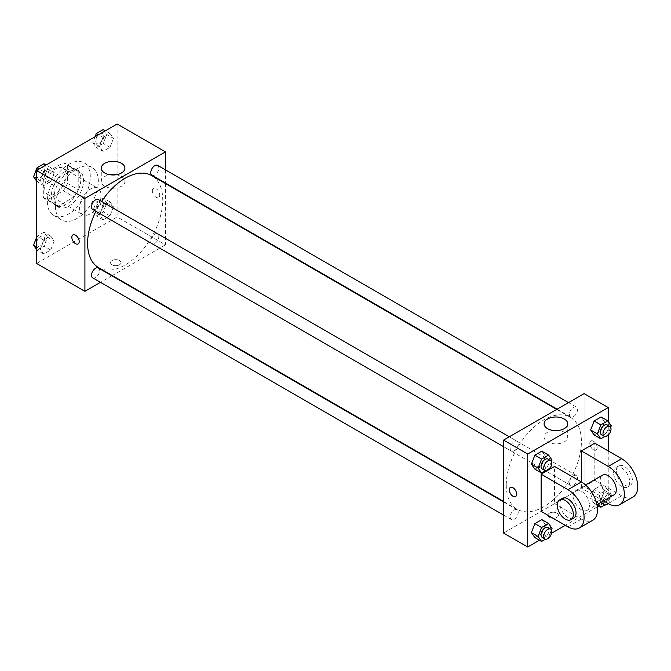 <?xml version="1.0" encoding="UTF-8"?>
<svg xmlns="http://www.w3.org/2000/svg" width="671" height="671" viewBox="0 0 671 671"><rect width="100%" height="100%" fill="white"/><g stroke="black" fill="none" stroke-linecap="round" stroke-linejoin="round"><path stroke-width="0.5" stroke-dasharray="3.35 2.52" d="M79.547 207.674A15.181 8.765 120 0 0 82.692 214.619A15.181 8.765 120 0 0 97.874 205.854A15.181 8.765 120 0 0 97.865 188.325A15.181 8.765 120 0 0 86.173 192.392A15.181 8.765 120 0 0 79.547 207.674M44.655 187.528A15.181 8.765 120 0 0 47.8 194.481A15.181 8.765 120 0 0 62.982 185.716A15.181 8.765 120 0 0 62.982 168.186A15.181 8.765 120 0 0 51.281 172.254A15.181 8.765 120 0 0 44.655 187.528M47.515 171.935L63.267 162.843A20.39 11.768 120 0 1 65.582 163.674A20.39 11.768 120 0 1 67.469 165.267L67.469 183.451A20.39 11.768 120 0 1 63.267 190.732L47.515 199.824A20.39 11.768 120 0 1 45.2 198.985A20.39 11.768 120 0 1 43.313 197.4L43.313 179.207A20.39 11.768 120 0 1 47.515 171.935L58.251 178.134L74.003 169.042L63.267 162.843M63.267 190.732L74.003 196.93L58.251 206.022L47.515 199.824M43.313 197.4L54.049 203.59L54.049 185.406L43.313 179.207M54.049 203.59A20.39 11.768 120 0 0 55.928 205.183A20.39 11.768 120 0 0 58.251 206.022M74.003 196.93A20.39 11.768 120 0 0 78.205 189.65L67.469 183.451M74.003 169.042A20.39 11.768 120 0 1 76.318 169.872A20.39 11.768 120 0 1 78.205 171.466L78.205 189.65M58.251 178.134A20.39 11.768 120 0 0 54.049 185.406M66.127 204.571A20.876 12.053 -60 0 1 55.685 205.603A20.876 12.053 -60 0 1 55.685 181.506A20.876 12.053 -60 0 1 76.561 169.453A20.876 12.053 -60 0 1 79.765 186.177A20.876 12.053 -60 0 1 66.127 204.571M68.811 206.123A20.876 12.053 120 0 0 82.449 187.729A20.876 12.053 120 0 0 79.245 171.004A20.876 12.053 120 0 0 63.158 176.59A20.876 12.053 120 0 0 54.049 197.601A20.876 12.053 120 0 0 58.369 207.154A20.876 12.053 120 0 0 68.811 206.123M78.205 171.466L67.469 165.267M47.339 201.476A30.363 17.53 120 0 0 53.63 215.374A30.363 17.53 120 0 0 83.992 197.844A30.363 17.53 120 0 0 83.992 162.785A30.363 17.53 120 0 0 60.591 170.92A30.363 17.53 120 0 0 47.339 201.476M55.391 206.123A30.363 17.53 120 0 0 61.682 220.021A30.363 17.53 120 0 0 92.044 202.491A30.363 17.53 120 0 0 92.044 167.431A30.363 17.53 120 0 0 68.643 175.567A30.363 17.53 120 0 0 55.391 206.123M113.458 206.811L109.977 215.794L102.998 219.82L99.518 214.863L102.998 205.871L109.977 201.845L113.458 206.811L109.977 215.794L102.998 219.82L99.518 214.863L102.998 205.871L109.977 201.845L113.458 206.811L106.748 202.936L103.267 211.919L96.297 215.945L92.808 210.988L96.297 201.996L103.267 197.97L106.748 202.936M113.458 138.385L109.977 147.368L102.998 151.394L99.518 146.437L102.998 137.446L109.977 133.42L113.458 138.385L109.977 147.368L102.998 151.394L99.518 146.437L102.998 137.446L109.977 133.42L113.458 138.385L106.748 134.51L103.267 143.493L96.297 147.519L92.808 142.562L95.072 136.733M117.115 124.001L117.115 216.968L36.603 263.451M54.208 241.015L50.719 250.006L43.749 254.032L40.26 249.067L43.749 240.084L50.719 236.058L54.208 241.015L50.719 250.006L43.749 254.032L40.26 249.067L43.749 240.084L50.719 236.058L54.208 241.015L47.498 237.148L44.009 246.131L37.039 250.157L36.603 249.545M54.208 172.598L50.719 181.581L43.749 185.607L40.26 180.65L43.749 171.659L50.719 167.633L54.208 172.598L50.719 181.581L43.749 185.607L40.26 180.65L43.749 171.659L50.719 167.633L54.208 172.598L47.498 168.723L44.009 177.706L37.039 181.732L36.603 181.12M165.427 183.502L165.427 244.856L117.115 216.968M165.427 244.856L112.292 275.538M111.856 275.781L100.474 282.357M112.082 264.81A5.217 3.011 0 0 0 117.769 265.464A5.217 3.011 0 0 0 120.99 262.68A5.217 3.011 0 0 0 115.773 259.66A5.217 3.011 0 0 0 110.556 262.68A5.217 3.011 0 0 0 112.082 264.81A5.217 3.011 0 0 0 117.769 265.456A5.217 3.011 0 0 0 120.99 262.671A5.217 3.011 0 0 0 115.773 259.66A5.217 3.011 0 0 0 110.556 262.671A5.217 3.011 0 0 0 112.082 264.802M98.603 267.637A53.135 30.681 120 0 0 151.738 236.955A53.135 30.681 120 0 0 151.738 175.601M101.598 201.434A53.135 30.681 120 0 0 95.903 211.298M165.427 169.864L165.427 183.007M151.948 175.232A5.695 3.288 120 0 0 157.643 171.944A5.695 3.288 120 0 0 157.643 165.368M150.774 241.048A5.695 3.288 120 0 0 151.948 243.657A5.695 3.288 120 0 0 157.643 240.369A5.695 3.288 120 0 0 157.643 233.793A5.695 3.288 120 0 0 153.256 235.32A5.695 3.288 120 0 0 150.774 241.048M92.69 277.861A5.695 3.288 120 0 0 98.385 274.582A5.695 3.288 120 0 0 98.385 268.006M98.385 199.581A5.695 3.288 -60 0 1 99.568 202.189A5.695 3.288 -60 0 1 97.077 207.918A5.695 3.288 -60 0 1 92.69 209.444M152.342 190.824A5.217 3.011 -120 0 0 154.615 196.075A5.217 3.011 -120 0 0 158.641 197.475A5.217 3.011 -120 0 0 158.641 191.445A5.217 3.011 -120 0 0 153.424 188.434A5.217 3.011 -120 0 0 152.342 190.824M72.913 234.917L72.913 234.917A5.217 3.011 60 0 1 76.93 236.309A5.217 3.011 60 0 1 79.212 241.56A5.217 3.011 60 0 1 78.13 243.95L78.13 243.95M152.334 190.824A5.217 3.011 -120 0 0 154.615 196.075A5.217 3.011 -120 0 0 158.641 197.475A5.217 3.011 -120 0 0 158.641 191.445A5.217 3.011 -120 0 0 153.416 188.434A5.217 3.011 -120 0 0 152.334 190.824M115.957 174.779A11.818 6.819 180 0 1 124.907 181.396A11.818 6.819 180 0 1 117.61 187.704A11.818 6.819 180 0 1 104.735 186.219A11.818 6.819 180 0 1 101.271 181.396A11.818 6.819 180 0 1 110.229 174.779M506.253 485.024A53.135 30.681 120 0 0 517.266 509.348A53.135 30.681 120 0 0 570.4 478.666A53.135 30.681 120 0 0 570.4 417.312A53.135 30.681 120 0 0 529.453 431.545A53.135 30.681 120 0 0 506.253 485.024M518.23 443.9A5.695 3.288 -60 0 1 515.739 449.629A5.695 3.288 -60 0 1 511.352 451.155A5.695 3.288 -60 0 1 511.352 444.579A5.695 3.288 -60 0 1 517.047 441.292A5.695 3.288 -60 0 1 518.23 443.9M569.436 482.759A5.695 3.288 120 0 0 570.61 485.368A5.695 3.288 120 0 0 576.305 482.08A5.695 3.288 120 0 0 576.305 475.504A5.695 3.288 120 0 0 571.918 477.031A5.695 3.288 120 0 0 569.436 482.759M510.178 516.972A5.695 3.288 120 0 0 511.352 519.58A5.695 3.288 120 0 0 517.047 516.293A5.695 3.288 120 0 0 517.047 509.717A5.695 3.288 120 0 0 512.661 511.243A5.695 3.288 120 0 0 510.178 516.972M569.436 414.334A5.695 3.288 120 0 0 570.61 416.943A5.695 3.288 120 0 0 576.305 413.655A5.695 3.288 120 0 0 576.305 407.079A5.695 3.288 120 0 0 571.918 408.605A5.695 3.288 120 0 0 569.436 414.334M584.089 486.567L503.577 533.051L584.089 486.567L584.089 393.6L584.089 486.567L608.236 500.516L598.717 506.018M44.009 163.758L47.498 168.723M36.494 175.072A5.695 3.288 120 0 0 37.677 177.681A5.695 3.288 120 0 0 43.372 174.393A5.695 3.288 120 0 0 43.372 167.817A5.695 3.288 120 0 0 38.985 169.344A5.695 3.288 120 0 0 36.494 175.072M50.719 181.581L44.009 177.706M43.749 185.607L37.039 181.732M40.26 180.65L36.603 178.536M43.749 171.659L39.153 169.008M50.719 167.633L46.131 164.982M36.477 175.056A5.695 3.288 120 0 0 37.651 177.664A5.695 3.288 120 0 0 43.347 174.376A5.695 3.288 120 0 0 43.347 167.8A5.695 3.288 120 0 0 38.96 169.327A5.695 3.288 120 0 0 36.477 175.056M103.267 129.553L106.748 134.51M95.752 140.86A5.695 3.288 120 0 0 96.934 143.468A5.695 3.288 120 0 0 102.629 140.18A5.695 3.288 120 0 0 102.629 133.604A5.695 3.288 120 0 0 98.243 135.131A5.695 3.288 120 0 0 95.752 140.86M109.977 147.368L103.267 143.493M102.998 151.394L96.297 147.519M99.518 146.437L92.808 142.562M102.998 137.446L98.411 134.796M109.977 133.42L105.389 130.778M95.735 140.843A5.695 3.288 120 0 0 96.909 143.451A5.695 3.288 120 0 0 102.604 140.164A5.695 3.288 120 0 0 102.604 133.596A5.695 3.288 120 0 0 98.218 135.114A5.695 3.288 120 0 0 95.735 140.843M36.603 237.324L37.039 236.209L44.009 232.183L47.498 237.148M36.494 243.498A5.695 3.288 120 0 0 37.677 246.098A5.695 3.288 120 0 0 43.372 242.818A5.695 3.288 120 0 0 43.372 236.242A5.695 3.288 120 0 0 38.985 237.769A5.695 3.288 120 0 0 36.494 243.498A5.695 3.288 120 0 0 37.651 246.089A5.695 3.288 120 0 0 43.347 242.801A5.695 3.288 120 0 0 43.347 236.226A5.695 3.288 120 0 0 38.96 237.752A5.695 3.288 120 0 0 36.477 243.481M50.719 250.006L44.009 246.131M43.749 254.032L37.039 250.157M40.26 249.067L36.603 246.962M43.749 240.084L37.039 236.209M50.719 236.058L44.009 232.183M95.752 209.285A5.695 3.288 120 0 0 96.934 211.893A5.695 3.288 120 0 0 102.629 208.606A5.695 3.288 120 0 0 102.629 202.03A5.695 3.288 120 0 0 98.243 203.556A5.695 3.288 120 0 0 95.752 209.285A5.695 3.288 120 0 0 96.909 211.877A5.695 3.288 120 0 0 102.604 208.589A5.695 3.288 120 0 0 102.604 202.013A5.695 3.288 120 0 0 98.218 203.539A5.695 3.288 120 0 0 95.735 209.268M109.977 215.794L103.267 211.919M102.998 219.82L96.297 215.945M99.518 214.863L92.808 210.988M102.998 205.871L96.297 201.996M109.977 201.845L103.267 197.97M551.428 461.581L548.551 469.004L545.523 470.748M542.218 468.97A5.695 3.288 120 0 0 547.913 465.682A5.695 3.288 120 0 0 547.913 459.107M552.04 460.012L545.33 456.137L541.841 465.129L534.871 469.155L541.841 465.129L548.551 469.004M545.33 456.137L541.841 451.18L545.33 456.137L541.841 465.129M610.685 427.368L607.809 434.791L604.781 436.536M601.476 434.758A5.695 3.288 120 0 0 607.163 431.47A5.695 3.288 120 0 0 607.163 424.902M611.289 425.8L604.579 421.933L601.099 430.916L594.129 434.942L601.099 430.916L607.809 434.791M604.579 421.933L601.099 416.968L604.579 421.933L601.099 430.916M551.428 530.006L548.551 537.421L545.523 539.174M542.218 537.396A5.695 3.288 120 0 0 547.913 534.108A5.695 3.288 120 0 0 547.913 527.532M552.04 528.438L545.33 524.563L541.841 533.554L534.871 537.58L541.841 533.554L548.551 537.421M545.33 524.563L541.841 519.606L545.33 524.563L541.841 533.554M598.44 503.829L597.349 502.277L600.83 493.294L607.809 489.268L611.289 494.225L607.809 503.216L604.781 504.961M601.476 503.183A5.695 3.288 120 0 0 607.163 499.895A5.695 3.288 120 0 0 607.163 493.319A5.695 3.288 120 0 0 602.776 494.846A5.695 3.288 120 0 0 600.293 500.574A5.695 3.288 120 0 0 600.763 502.487M604.579 490.35L601.099 499.341L594.129 503.367L590.639 498.402L594.129 489.419L601.099 485.393L604.579 490.35L601.099 499.341L594.129 503.367L590.639 498.402L594.129 489.419L601.099 485.393L604.579 490.35L611.289 494.225M607.809 503.216L601.099 499.341M597.022 505.037L594.129 503.367M597.349 502.277L590.639 498.402M600.83 493.294L594.129 489.419M607.809 489.268L601.099 485.393M608.169 503.577A5.695 3.288 120 0 0 609.847 494.871A5.695 3.288 120 0 0 605.838 496.02A5.695 3.288 120 0 0 603.061 501.162M515.571 496.515L515.58 496.515A5.217 3.011 -120 0 0 515.58 490.484A5.217 3.011 -120 0 0 510.363 487.473L510.354 487.473M553.038 430.438A11.818 6.819 0 0 0 544.089 437.056A11.818 6.819 0 0 0 555.907 443.875A11.818 6.819 0 0 0 567.725 437.056A11.818 6.819 0 0 0 564.261 432.233A11.818 6.819 0 0 0 558.767 430.438M593.474 441.25A5.217 3.011 -120 0 0 590.866 440.99A5.217 3.011 -120 0 0 590.866 447.02A5.217 3.011 -120 0 0 596.091 450.031A5.217 3.011 -120 0 0 596.888 445.846A5.217 3.011 -120 0 0 593.474 441.25A5.217 3.011 60 0 1 596.888 445.846A5.217 3.011 60 0 1 596.083 450.031A5.217 3.011 60 0 1 590.866 447.02A5.217 3.011 60 0 1 590.866 440.99A5.217 3.011 60 0 1 593.474 441.25M608.236 421.455L608.236 435.093M608.236 450.929L608.236 500.516M556.913 517.366A5.217 3.011 0 0 0 558.44 515.236A5.217 3.011 0 0 0 553.223 512.225A5.217 3.011 0 0 0 548.006 515.236A5.217 3.011 0 0 0 551.226 518.02A5.217 3.011 0 0 0 556.913 517.366A5.217 3.011 180 0 1 551.226 518.02A5.217 3.011 180 0 1 548.006 515.236A5.217 3.011 180 0 1 553.223 512.216A5.217 3.011 180 0 1 558.44 515.236A5.217 3.011 180 0 1 556.913 517.366M597.307 506.823L565.301 525.309M551.579 533.227L539.459 540.222M633.047 496.993A22.772 13.152 60 0 1 621.656 495.869L594.816 480.369L581.405 488.119L581.405 481.921M594.816 480.369L594.816 443.187M541.145 511.361L554.565 503.611L554.565 466.429M589.448 505.162A11.39 6.576 60 0 1 587.091 510.379A11.39 6.576 60 0 1 575.71 503.804A11.39 6.576 60 0 1 575.71 490.652A11.39 6.576 60 0 1 584.483 493.705A11.39 6.576 60 0 1 589.448 505.162M554.565 503.611L581.405 519.111A22.772 13.152 -120 0 0 592.787 520.235M613.931 494.879A11.39 6.576 60 0 1 602.541 488.303A11.39 6.576 60 0 1 602.541 475.16M603.523 500.893L581.405 488.119M573.671 518.121A11.39 6.576 60 0 1 562.29 511.545A11.39 6.576 60 0 1 562.29 498.402M613.604 472.627A11.39 6.576 60 0 1 615.961 467.41A11.39 6.576 60 0 1 627.351 473.986A11.39 6.576 60 0 1 627.351 487.138A11.39 6.576 60 0 1 618.578 484.085A11.39 6.576 60 0 1 613.604 472.627M616.288 471.076A11.39 6.576 -120 0 0 621.262 482.533A11.39 6.576 -120 0 0 630.035 485.586A11.39 6.576 -120 0 0 630.035 472.434A11.39 6.576 -120 0 0 618.645 465.867A11.39 6.576 -120 0 0 616.288 471.076M581.405 519.111L567.985 526.852M621.656 495.869L608.236 503.611M47.8 194.481L82.692 214.619M62.982 168.186L97.865 188.325M79.245 171.004L76.561 169.453M58.369 207.154L55.685 205.603M76.318 169.872L65.582 163.674M55.928 205.183L45.2 198.985M92.044 167.431L83.992 162.785M61.682 220.021L53.63 215.374M124.907 181.396L124.907 168.161M101.271 181.396L101.271 168.161M570.4 417.312L556.712 409.411M517.266 509.348L503.577 501.438M503.577 446.66L511.352 451.155M509.264 436.796L517.047 441.292M576.305 475.504L157.643 233.793M570.61 485.368L151.948 243.657M517.047 509.717L503.577 501.933M511.352 519.58L503.577 515.085M576.305 407.079L568.522 402.592M570.61 416.943L557.14 409.159M609.847 494.871L607.163 493.319M544.089 423.82L544.089 437.056M567.725 423.82L567.725 437.056M587.091 510.379L596.955 504.684M575.71 490.652L585.565 484.965M618.645 465.867L615.961 467.41M630.035 485.586L627.351 487.138"/><path stroke-width="1.01" d="M100.474 282.357L84.915 291.34L36.603 263.451L36.603 170.484L117.115 124.001L165.427 151.889L165.427 169.864M112.292 275.538L111.856 275.781M95.903 211.298A53.135 30.681 120 0 0 87.599 243.305A53.135 30.681 120 0 0 98.603 267.637L503.577 501.438M556.712 409.411L151.738 175.601A53.135 30.681 120 0 0 101.598 201.434M165.427 183.007L165.427 183.502M84.915 291.34L84.915 198.373L165.427 151.889M568.522 402.592L157.643 165.368A5.695 3.288 120 0 0 153.256 166.894A5.695 3.288 120 0 0 150.774 172.623A5.695 3.288 120 0 0 151.948 175.232L557.14 409.159M503.577 501.933L98.385 268.006A5.695 3.288 120 0 0 93.999 269.532A5.695 3.288 120 0 0 91.516 275.261A5.695 3.288 120 0 0 92.69 277.861L503.577 515.085M503.577 446.66L92.69 209.444A5.695 3.288 -60 0 1 92.69 202.868A5.695 3.288 -60 0 1 98.385 199.581L509.264 436.796M84.915 198.373L36.603 170.484M104.735 172.984A11.818 6.819 180 0 1 101.271 168.161A11.818 6.819 180 0 1 113.089 161.334A11.818 6.819 180 0 1 124.907 168.161A11.818 6.819 180 0 1 117.61 174.46A11.818 6.819 180 0 1 104.735 172.984M79.212 241.568A5.217 3.011 60 0 1 78.13 243.95A5.217 3.011 60 0 1 72.913 240.939A5.217 3.011 60 0 1 72.913 234.917A5.217 3.011 60 0 1 76.93 236.309A5.217 3.011 60 0 1 79.212 241.568M78.13 243.95A5.217 3.011 60 0 1 72.913 240.939A5.217 3.011 60 0 1 72.913 234.917M110.229 174.779A11.818 6.819 180 0 1 115.957 174.779M539.459 540.222L527.725 546.999L503.577 533.051L503.577 440.084L584.089 393.6L608.236 407.549L608.236 421.455M36.603 181.12L33.55 176.775L37.039 167.784L44.009 163.758L46.131 164.982M36.603 178.536L33.55 176.775M39.153 169.008L37.039 167.784M95.072 136.733L96.297 133.579L103.267 129.553L105.389 130.778M98.411 134.796L96.297 133.579M36.603 249.545L33.55 245.2L36.603 237.324M36.603 246.962L33.55 245.2M545.523 470.748L541.581 473.03L538.092 468.064L541.581 459.081L548.551 455.055L552.04 460.012L551.428 461.581M550.597 460.658L547.913 459.107A5.695 3.288 120 0 0 543.527 460.633A5.695 3.288 120 0 0 541.036 466.362A5.695 3.288 120 0 0 542.218 468.97L544.902 470.522A5.695 3.288 120 0 0 550.597 467.234A5.695 3.288 120 0 0 550.597 460.658A5.695 3.288 120 0 0 546.211 462.185A5.695 3.288 120 0 0 543.72 467.913A5.695 3.288 120 0 0 544.902 470.522M541.581 473.03L534.871 469.155L531.382 464.189L534.871 455.206L541.841 451.18L548.551 455.055M538.092 468.064L531.382 464.189L534.871 455.206L541.841 451.18M541.581 459.081L534.871 455.206M604.781 436.536L600.83 438.817L597.349 433.852L600.83 424.869L607.809 420.843L611.289 425.8L610.685 427.368M609.847 426.446L607.163 424.902A5.695 3.288 120 0 0 602.776 426.421A5.695 3.288 120 0 0 600.293 432.149A5.695 3.288 120 0 0 601.476 434.758L604.16 436.309A5.695 3.288 120 0 0 609.847 433.021A5.695 3.288 120 0 0 609.847 426.446A5.695 3.288 120 0 0 605.46 427.972A5.695 3.288 120 0 0 602.977 433.701A5.695 3.288 120 0 0 604.16 436.309M600.83 438.817L594.129 434.942L590.639 429.985L594.129 420.994L601.099 416.968L607.809 420.843M597.349 433.852L590.639 429.985L594.129 420.994L601.099 416.968M600.83 424.869L594.129 420.994M545.523 539.174L541.581 541.447L538.092 536.49L541.581 527.507L548.551 523.481L552.04 528.438L551.428 530.006M550.597 529.083L547.913 527.532A5.695 3.288 120 0 0 543.527 529.058A5.695 3.288 120 0 0 541.036 534.787A5.695 3.288 120 0 0 542.218 537.396L544.902 538.947A5.695 3.288 120 0 0 550.597 535.659A5.695 3.288 120 0 0 550.597 529.083A5.695 3.288 120 0 0 546.211 530.61A5.695 3.288 120 0 0 543.72 536.339A5.695 3.288 120 0 0 544.902 538.947M541.581 541.447L534.871 537.58L531.382 532.615L534.871 523.632L541.841 519.606L548.551 523.481M538.092 536.49L531.382 532.615L534.871 523.632L541.841 519.606M541.581 527.507L534.871 523.632M604.781 504.961L600.83 507.242L598.44 503.829M600.763 502.487A5.695 3.288 120 0 0 601.476 503.183L604.16 504.735A5.695 3.288 120 0 0 608.169 503.577M600.83 507.242L597.022 505.037M603.061 501.162A5.695 3.288 120 0 0 602.977 502.126A5.695 3.288 120 0 0 604.16 504.735M510.363 487.473A5.217 3.011 -120 0 0 509.557 491.65A5.217 3.011 -120 0 0 512.971 496.255A5.217 3.011 -120 0 0 515.58 496.515A5.217 3.011 60 0 1 512.963 496.255A5.217 3.011 60 0 1 509.557 491.658A5.217 3.011 60 0 1 510.354 487.473A5.217 3.011 60 0 1 515.571 490.484A5.217 3.011 60 0 1 515.571 496.515M527.725 546.999L527.725 454.032L503.577 440.084L584.089 393.6M503.577 533.051L503.577 440.084M564.261 418.989A11.818 6.819 180 0 1 567.725 423.82A11.818 6.819 180 0 1 555.907 430.639A11.818 6.819 180 0 1 544.089 423.82A11.818 6.819 180 0 1 551.386 417.513A11.818 6.819 180 0 1 564.261 418.989M527.725 454.032L608.236 407.549M558.767 430.438A11.818 6.819 0 0 0 553.038 430.438M608.236 435.093L608.236 450.929M598.717 506.018L597.307 506.823M565.301 525.309L551.579 533.227M594.129 434.942L590.639 429.985M534.871 469.155L531.382 464.189M534.871 537.58L531.382 532.615M541.145 474.171L567.985 489.671A22.772 13.152 60 0 1 582.856 509.734A22.772 13.152 60 0 1 579.367 527.985A22.772 13.152 60 0 1 567.985 526.852L541.145 511.361L541.145 474.171L554.565 466.429L581.405 481.921L581.405 450.929L594.816 443.187L621.656 458.679A22.772 13.152 60 0 1 636.536 478.75A22.772 13.152 60 0 1 633.047 496.993L619.627 504.743A22.772 13.152 60 0 1 608.236 503.611L603.523 500.893M579.367 527.985L592.787 520.235A22.772 13.152 -120 0 0 596.276 501.992A22.772 13.152 -120 0 0 581.405 481.921L567.985 489.671M585.565 484.965L602.541 475.16A11.39 6.576 60 0 1 611.323 478.213A11.39 6.576 60 0 1 616.288 489.671A11.39 6.576 60 0 1 613.931 494.879L596.955 504.684M621.656 458.679L608.236 466.429L581.405 450.929M608.236 466.429A22.772 13.152 60 0 1 623.116 486.492A22.772 13.152 60 0 1 619.627 504.743M559.606 499.954L562.29 498.402A11.39 6.576 60 0 1 571.063 501.455A11.39 6.576 60 0 1 576.037 512.912A11.39 6.576 60 0 1 573.671 518.121L570.996 519.673A11.39 6.576 60 0 1 559.606 513.097A11.39 6.576 60 0 1 559.606 499.954A11.39 6.576 60 0 1 568.379 502.998A11.39 6.576 60 0 1 573.353 514.464A11.39 6.576 60 0 1 570.996 519.673"/></g></svg>
